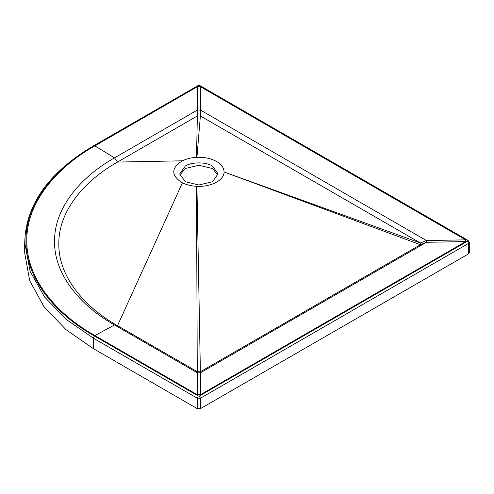 <?xml version="1.0" encoding="UTF-8"?>
<svg xmlns="http://www.w3.org/2000/svg" width="494" height="494" viewBox="0 0 494 494"><rect width="100%" height="100%" fill="white"/><g stroke="black" fill="none" stroke-linecap="round" stroke-linejoin="round"><path stroke-width="0.74" d="M185.299 166.07L179.674 173.907L185.299 181.743L198.878 184.991L212.451 181.743L218.076 173.907L212.451 166.07C206.344 161.841 191.406 161.841 185.299 166.07M217.959 175.123L212.451 168.51L198.878 165.262L185.299 168.51L179.791 175.123M224.048 171.714C223.893 167.762 221.436 164.372 216.675 161.538C211.154 158.481 204.572 157.073 196.933 157.327L196.489 157.345C191.184 157.666 186.504 158.815 182.434 160.809C171.356 167.676 170.905 174.771 181.076 182.095L182.434 182.823C186.504 184.818 191.184 185.966 196.489 186.287L196.927 186.306C210.919 187.17 224.307 180.088 224.048 171.968L420.4 242.986L200.385 115.96L197.365 115.96L117.516 162.063C83.844 180.983 58.348 211.599 58.835 243.857C58.348 276.115 83.844 306.737 117.516 325.657L197.365 371.754L200.385 371.754L420.4 244.728L420.4 242.986L426.433 240.547L200.385 110.038L197.365 110.038L114.503 157.882C80.108 177.204 54.068 208.474 54.568 241.418C54.068 274.361 80.108 305.638 114.503 324.959L197.365 372.797L200.385 372.797L426.433 242.288L426.433 240.547L465.657 239.849L465.657 241.597L200.385 394.749L197.365 394.749L94.891 335.58C55.834 313.647 26.268 278.134 26.83 240.72C26.268 203.312 55.834 167.799 94.891 145.86L197.365 86.697L200.385 86.697L465.657 239.849M467.769 241.072L467.769 240.374L199.477 85.481L198.273 85.481L94.286 145.514C55.087 167.534 25.41 203.176 25.978 240.72C25.41 278.27 55.087 313.912 94.286 335.932L198.273 395.966L199.477 395.966L467.769 241.072L468.676 243.332L200.385 398.232L197.372 398.232L93.385 338.199L66.332 319.476L44.509 296.931L30.097 271.348L24.7 242.468L24.7 252.916L29.677 280.66L43.991 306.688L65.98 329.628L93.385 348.647L197.372 408.686L200.385 408.686L468.676 253.786L469.3 252.916L469.3 242.468L468.676 243.332L467.769 241.072M200.231 85.913L199.477 85.481M200.385 86.697L200.385 115.96L196.933 157.327M197.365 86.697L197.365 115.96L196.489 157.345M94.891 145.86L114.503 157.882L117.516 162.063L182.434 160.809M94.891 335.58L114.503 324.959L117.516 325.657L182.434 182.823M197.365 394.749L196.489 186.287M200.385 394.749L200.385 371.754L196.927 186.306M465.657 241.597L426.433 242.288L420.4 244.728L224.048 171.968M469.3 242.48L467.769 240.374M24.719 244.042C25.083 205.51 48.122 172.709 93.829 145.637L198.273 85.481M93.829 145.637L94.286 145.514M93.385 348.647L93.385 338.199L94.286 335.932M197.372 408.686L197.372 398.232L198.273 395.966M200.385 408.686L200.385 398.232L199.477 395.966M468.676 253.786L468.676 241.597M468.226 240.498L199.934 85.598M197.816 85.598L199.934 85.604"/></g></svg>
